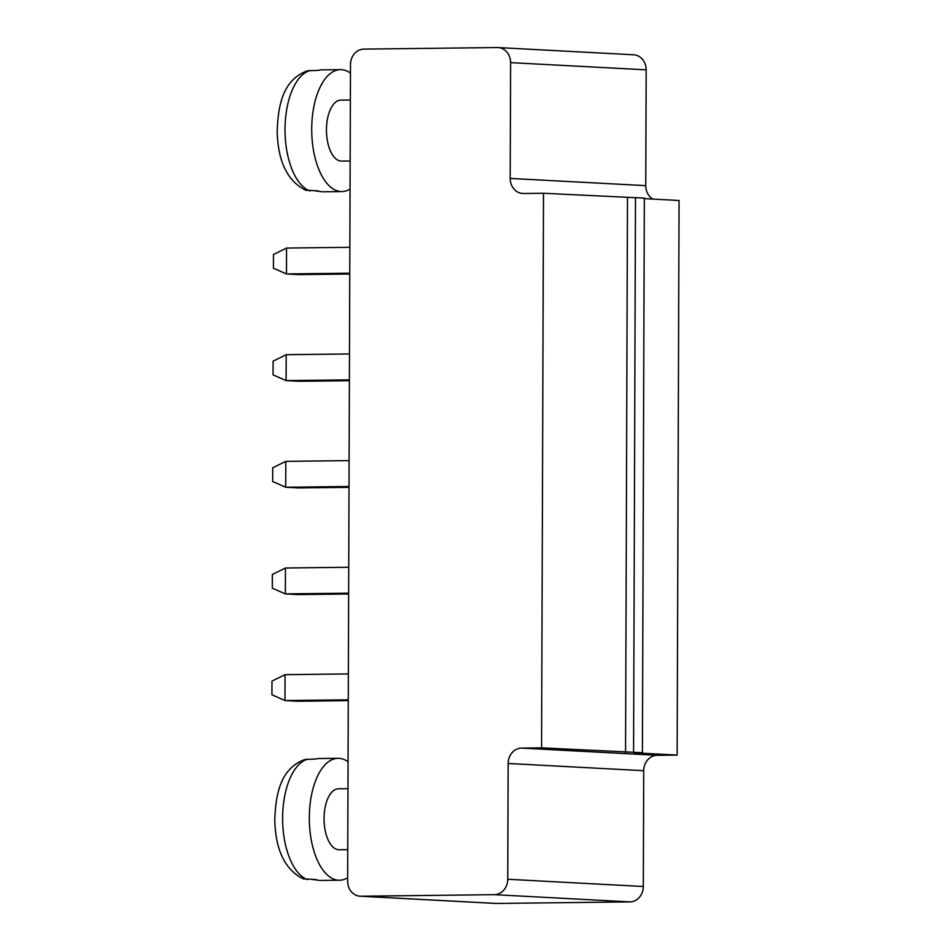 <?xml version="1.0" encoding="UTF-8"?>
<svg xmlns="http://www.w3.org/2000/svg" width="951" height="951" viewBox="0 0 951 951"><rect width="100%" height="100%" fill="white"/><g stroke="black" fill="none" stroke-linecap="round" stroke-linejoin="round"><path stroke-width="1.43" d="M360.167 896.211A15.24 13.338 -86.9 0 1 347.638 881.149L350.491 64.502A15.24 13.338 93.1 0 1 363.888 49.107L497.314 47.55A15.24 13.338 93.1 0 1 498.074 47.562A15.24 13.338 93.1 0 1 510.604 62.635L510.2 178.419A15.24 13.338 -86.9 0 0 522.729 193.481A15.24 13.338 -86.9 0 0 523.49 193.505L543.508 193.267L541.571 747.855L521.552 748.092A15.24 13.338 -86.9 0 0 508.155 763.475L507.751 879.271A15.24 13.338 93.1 0 1 494.354 894.665L360.928 896.222L496.493 903.45A15.24 13.338 -86.9 0 1 495.733 903.438L360.167 896.211A15.24 13.338 -86.9 0 0 360.928 896.222M541.571 747.855L642.4 752.705L634.4 752.8L677.136 755.082L657.117 755.308A15.24 13.338 -86.9 0 0 643.72 770.702L643.316 886.498A15.24 13.338 93.1 0 1 629.919 901.893L496.493 903.45M498.074 47.562L633.639 54.789A15.24 13.338 93.1 0 1 646.169 69.851L645.765 185.647A15.24 13.338 -86.9 0 0 652.933 199.104M543.508 193.267L644.338 198.117L642.4 752.705M644.338 198.64L679.062 200.495L677.136 755.082M625.556 752.336L627.494 197.749M338.889 788.795A30.48 14.729 89.3 0 0 338.425 788.795A30.48 14.729 89.3 0 0 324.053 819.441A30.48 14.729 89.3 0 0 339.138 849.754L347.745 849.659M348.732 567.271L285.443 568.009L285.348 593.911L297.877 594.577L348.648 593.983M348.648 593.162L285.348 593.911L272.307 588.158L272.355 574.452L285.443 568.009M348.268 699.817L284.979 700.554L297.497 701.232L348.268 700.637M348.363 673.914L285.062 674.663L284.979 700.554L271.938 694.812L271.986 681.094L285.062 674.663M349.017 486.52L285.716 487.257L298.245 487.922L349.017 487.328M349.112 460.617L285.811 461.354L285.716 487.257L272.675 481.503L272.723 467.797L285.811 461.354M341.29 100.14A30.48 14.729 89.3 0 0 340.827 100.128A30.48 14.729 89.3 0 0 326.455 130.786A30.48 14.729 89.3 0 0 341.54 161.088L350.158 160.992M349.766 273.21L286.465 273.959L298.994 274.625L349.766 274.031M349.849 247.319L286.56 248.056L286.465 273.959L273.424 268.206L273.472 254.488L286.56 248.056M349.386 379.865L286.096 380.602L286.18 354.699L349.481 353.962M286.18 354.699L273.103 361.142L273.056 374.86L286.096 380.602L298.614 381.268L349.386 380.685M633.568 752.241L635.494 197.653M348.054 761.775A60.971 29.469 89.3 0 0 338.996 758.327A60.971 29.469 89.3 0 0 338.069 758.316A60.971 29.469 89.3 0 0 309.313 819.619A60.971 29.469 89.3 0 0 339.495 880.234A60.971 29.469 89.3 0 0 347.65 877.737M350.467 73.108A60.971 29.469 89.3 0 0 341.397 69.673A60.971 29.469 89.3 0 0 340.47 69.649A60.971 29.469 89.3 0 0 311.726 130.953A60.971 29.469 89.3 0 0 341.896 191.579A60.971 29.469 89.3 0 0 350.051 189.071M338.069 758.316L319.381 758.529A60.971 29.469 89.3 0 0 315.887 759.005L305.057 759.48C280.997 768.099 275.671 792.754 274.768 820.511C275.659 850.396 285.169 869.844 303.274 878.867L315.47 879.509A60.971 29.469 89.3 0 0 319.893 880.436A60.971 29.469 89.3 0 0 320.808 880.46L339.495 880.234M312.701 879.544L317.301 880.067M340.47 69.649L321.795 69.863A60.971 29.469 89.3 0 0 318.3 70.338L307.458 70.814C283.398 79.444 278.072 104.087 277.169 131.844C278.072 161.729 287.571 181.189 305.675 190.212L317.872 190.842A60.971 29.469 89.3 0 0 322.294 191.769A60.971 29.469 89.3 0 0 323.221 191.793L341.896 191.579M315.102 190.878L319.714 191.401M494.354 894.665L629.919 901.893M507.751 879.271L643.316 886.498M510.604 62.635L646.169 69.851M508.155 763.475L643.72 770.702M510.2 178.419L645.765 185.647M521.552 748.092L657.117 755.308M307.886 759.1A60.971 29.469 89.3 0 0 282.625 818.015A60.971 29.469 89.3 0 0 307.458 879.604M310.288 70.433A60.971 29.469 89.3 0 0 285.027 129.348A60.971 29.469 89.3 0 0 309.871 190.937M347.959 788.676L338.425 788.795M350.372 100.021L340.827 100.128"/></g></svg>
